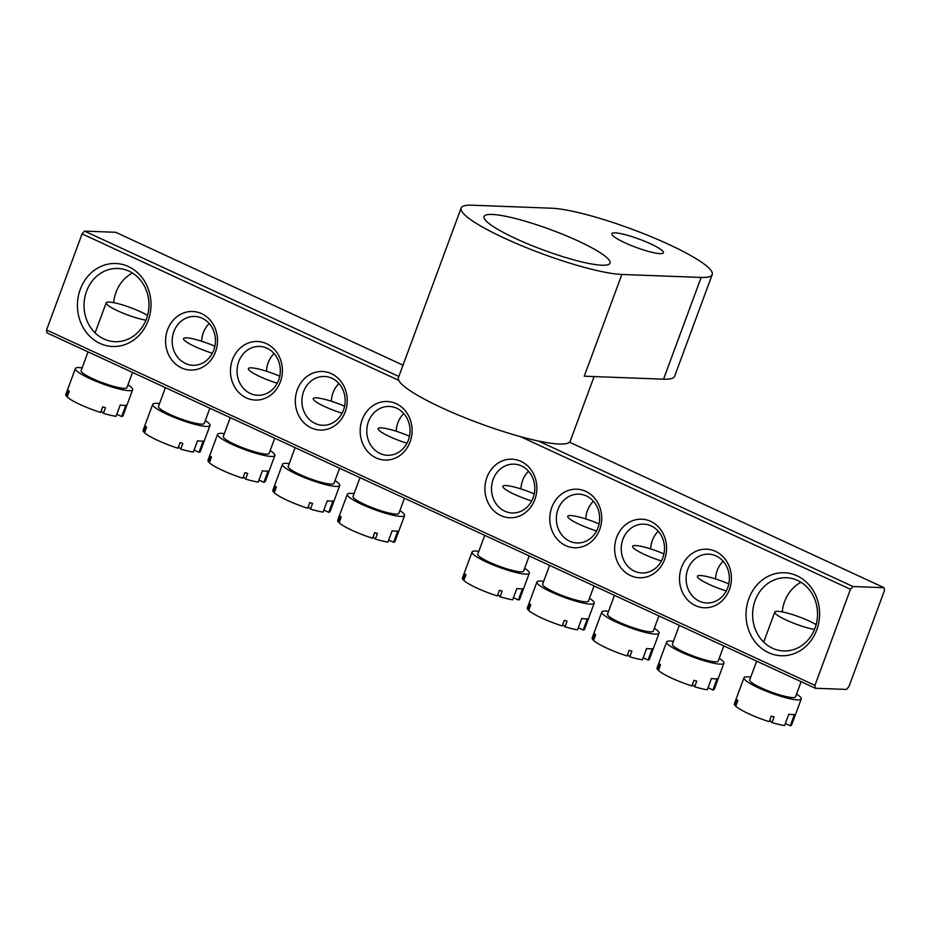<?xml version="1.0" encoding="UTF-8"?>
<svg xmlns="http://www.w3.org/2000/svg" width="931" height="931" viewBox="0 0 931 931"><rect width="100%" height="100%" fill="white"/><g stroke="black" fill="none" stroke-linecap="round" stroke-linejoin="round"><path stroke-width="1.4" d="M492.15 214.456A67.172 10.811 20.3 0 0 484.05 216.539A67.172 10.811 20.3 0 0 529.122 244.434A67.172 10.811 20.3 0 0 601.926 265.219A67.172 10.811 20.3 0 0 610.038 263.136A67.172 10.811 20.3 0 0 564.954 235.229A67.172 10.811 20.3 0 0 492.15 214.456M615.193 232.866A27.476 4.422 20.3 0 0 611.876 233.716A27.476 4.422 20.3 0 0 630.322 245.132A27.476 4.422 20.3 0 0 660.102 253.639A27.476 4.422 20.3 0 0 663.419 252.79A27.476 4.422 20.3 0 0 644.974 241.373A27.476 4.422 20.3 0 0 615.193 232.866M594.118 376.566L570.214 441.178A91.587 14.745 -159.7 0 1 559.159 444.017A91.587 14.745 -159.7 0 1 459.891 415.68A91.587 14.745 -159.7 0 1 398.41 377.625L461.136 208.055A91.587 14.745 20.3 0 0 522.617 246.11A91.587 14.745 20.3 0 0 621.885 274.459L584.249 376.194L663.524 379.185A91.587 14.745 20.3 0 0 674.591 376.333L712.227 274.598A91.587 14.745 -159.7 0 1 701.159 277.438L621.885 274.459M461.136 208.055A91.587 14.745 20.3 0 1 472.203 205.216L551.478 208.207A91.587 14.745 -159.7 0 1 650.746 236.544A91.587 14.745 -159.7 0 1 712.227 274.598M748.873 598.563A41.523 36.775 92.2 0 1 797.029 575.812A41.523 36.775 92.2 0 1 816.731 629.95A41.523 36.775 92.2 0 1 768.587 652.689A41.523 36.775 92.2 0 1 748.873 598.563M815.009 628.181A36.635 32.457 -87.8 0 0 786.451 577.732A36.635 32.457 -87.8 0 0 755.134 600.495A36.635 32.457 -87.8 0 0 783.693 650.944A36.635 32.457 -87.8 0 0 815.009 628.181M782.238 611.9A36.635 32.457 92.2 0 1 784.577 601.601A36.635 32.457 92.2 0 1 801.021 582.271M113.652 302.656A36.635 32.457 92.2 0 1 115.991 292.346A36.635 32.457 92.2 0 1 132.435 273.027M80.287 289.308A41.523 36.775 92.2 0 1 128.431 266.569A41.523 36.775 92.2 0 1 148.145 320.695A41.523 36.775 92.2 0 1 100.001 343.434A41.523 36.775 92.2 0 1 80.287 289.308M146.423 318.937A36.635 32.457 -87.8 0 0 117.865 268.477A36.635 32.457 -87.8 0 0 86.548 291.24A36.635 32.457 -87.8 0 0 115.107 341.7A36.635 32.457 -87.8 0 0 146.423 318.937M167.603 329.69A29.303 25.963 92.2 0 1 201.585 313.642A29.303 25.963 92.2 0 1 215.503 351.848A29.303 25.963 92.2 0 1 181.522 367.908A29.303 25.963 92.2 0 1 167.603 329.69M213.781 350.091A24.427 21.634 -87.8 0 0 194.742 316.447A24.427 21.634 -87.8 0 0 173.864 331.622A24.427 21.634 -87.8 0 0 192.903 365.266A24.427 21.634 -87.8 0 0 213.781 350.091M201.643 341.246A24.427 21.634 92.2 0 1 203.307 332.739A24.427 21.634 92.2 0 1 209.219 323.546M232.471 359.703A29.303 25.963 92.2 0 1 266.452 343.644A29.303 25.963 92.2 0 1 280.371 381.85A29.303 25.963 92.2 0 1 246.378 397.909A29.303 25.963 92.2 0 1 232.471 359.703M278.637 380.092A24.427 21.634 -87.8 0 0 259.598 346.448A24.427 21.634 -87.8 0 0 238.72 361.624A24.427 21.634 -87.8 0 0 257.759 395.268A24.427 21.634 -87.8 0 0 278.637 380.092M266.51 371.248A24.427 21.634 92.2 0 1 268.175 362.741A24.427 21.634 92.2 0 1 274.075 353.547M297.326 389.705A29.303 25.963 92.2 0 1 331.32 373.645A29.303 25.963 92.2 0 1 345.226 411.851A29.303 25.963 92.2 0 1 311.245 427.911A29.303 25.963 92.2 0 1 297.326 389.705M343.504 410.094A24.427 21.634 -87.8 0 0 324.465 376.461A24.427 21.634 -87.8 0 0 303.587 391.637A24.427 21.634 -87.8 0 0 322.626 425.269A24.427 21.634 -87.8 0 0 343.504 410.094M331.366 401.249A24.427 21.634 92.2 0 1 333.03 392.742A24.427 21.634 92.2 0 1 338.942 383.549M362.194 419.706A29.303 25.963 92.2 0 1 396.175 403.647A29.303 25.963 92.2 0 1 410.094 441.853A29.303 25.963 92.2 0 1 376.112 457.912A29.303 25.963 92.2 0 1 362.194 419.706M408.372 440.095A24.427 21.634 -87.8 0 0 389.333 406.463A24.427 21.634 -87.8 0 0 368.455 421.638A24.427 21.634 -87.8 0 0 387.482 455.271A24.427 21.634 -87.8 0 0 408.372 440.095M396.234 431.251A24.427 21.634 92.2 0 1 397.898 422.744A24.427 21.634 92.2 0 1 403.81 413.55M681.515 567.398A29.303 25.963 92.2 0 1 715.508 551.35A29.303 25.963 92.2 0 1 729.415 589.556A29.303 25.963 92.2 0 1 695.434 605.615A29.303 25.963 92.2 0 1 681.515 567.398M727.693 587.798A24.427 21.634 -87.8 0 0 708.654 554.154A24.427 21.634 -87.8 0 0 687.776 569.33A24.427 21.634 -87.8 0 0 706.815 602.974A24.427 21.634 -87.8 0 0 727.693 587.798M715.555 578.954A24.427 21.634 92.2 0 1 717.219 570.447A24.427 21.634 92.2 0 1 723.131 561.253M616.659 537.396A29.303 25.963 92.2 0 1 650.641 521.348A29.303 25.963 92.2 0 1 664.559 559.554A29.303 25.963 92.2 0 1 630.566 575.602A29.303 25.963 92.2 0 1 616.659 537.396M662.825 557.797A24.427 21.634 -87.8 0 0 643.787 524.153A24.427 21.634 -87.8 0 0 622.909 539.328A24.427 21.634 -87.8 0 0 641.948 572.972A24.427 21.634 -87.8 0 0 662.825 557.797M650.699 548.953A24.427 21.634 92.2 0 1 652.363 540.446A24.427 21.634 92.2 0 1 658.264 531.252M551.792 507.395A29.303 25.963 92.2 0 1 585.774 491.347A29.303 25.963 92.2 0 1 599.692 529.553A29.303 25.963 92.2 0 1 565.711 545.601A29.303 25.963 92.2 0 1 551.792 507.395M597.97 527.796A24.427 21.634 -87.8 0 0 578.931 494.152A24.427 21.634 -87.8 0 0 558.053 509.327A24.427 21.634 -87.8 0 0 577.092 542.971A24.427 21.634 -87.8 0 0 597.97 527.796M585.832 518.951A24.427 21.634 92.2 0 1 587.496 510.444A24.427 21.634 92.2 0 1 593.408 501.25M486.925 477.394A29.303 25.963 92.2 0 1 520.918 461.345A29.303 25.963 92.2 0 1 534.825 499.551A29.303 25.963 92.2 0 1 500.843 515.599A29.303 25.963 92.2 0 1 486.925 477.394M533.102 497.794A24.427 21.634 -87.8 0 0 514.063 464.15A24.427 21.634 -87.8 0 0 493.186 479.325A24.427 21.634 -87.8 0 0 512.225 512.969A24.427 21.634 -87.8 0 0 533.102 497.794M520.964 488.95A24.427 21.634 92.2 0 1 522.628 480.443A24.427 21.634 92.2 0 1 528.54 471.249M538.374 441.015L852.936 586.518L884.078 587.694L884.45 590.568L848.909 686.659L846.442 689.429L815.3 688.253L46.922 332.844L46.55 329.97L82.091 233.879L84.558 231.109L115.7 232.285L403.018 365.185M46.55 329.97L814.928 685.367L850.468 589.288L520.324 436.581M398.759 380.348L82.091 233.879M84.558 231.109L398.84 376.473M884.078 587.694L569.516 442.19M852.936 586.518L850.468 589.288M814.928 685.367L815.3 688.253M406.963 443.237A24.427 3.933 -159.7 0 1 389.717 436.639A24.427 3.933 -159.7 0 1 378.137 428.597A24.427 3.933 -159.7 0 1 409.477 436.208M404.461 498.225L398.864 513.365A24.427 3.933 -159.7 0 1 364.626 504.474A24.427 3.933 -159.7 0 1 353.047 496.421L359.983 477.65M399.876 510.607A30.525 4.911 -159.7 0 1 404.589 515.483A30.525 4.911 -159.7 0 1 361.798 504.358A30.525 4.911 -159.7 0 1 347.321 494.303A30.525 4.911 -159.7 0 1 354.071 493.663M388.704 540.038L393.604 542.308L397.793 531.007A30.525 4.911 -159.7 0 1 392.126 530.786L387.948 542.098A30.525 4.911 -159.7 0 1 375.333 539.096L377.427 533.44A30.525 4.911 -159.7 0 1 374.658 532.59L372.575 538.246A30.525 4.911 -159.7 0 1 352.174 530.367A30.525 4.911 -159.7 0 1 339.093 522.756L341.188 517.112A30.525 4.911 -159.7 0 1 340.432 516.333L338.337 521.977A30.525 4.911 -159.7 0 1 337.697 520.301L347.321 494.303M338.337 521.977L339.28 522.268M404.589 515.483L394.965 541.493A30.525 4.911 -159.7 0 1 393.604 542.308M373.098 536.815L375.333 539.096M531.694 500.936A24.427 3.933 -159.7 0 1 514.447 494.338A24.427 3.933 -159.7 0 1 502.868 486.296A24.427 3.933 -159.7 0 1 534.219 493.907M529.204 555.923L523.594 571.064A24.427 3.933 -159.7 0 1 489.357 562.161A24.427 3.933 -159.7 0 1 477.778 554.12L484.725 535.348M524.619 568.306A30.525 4.911 -159.7 0 1 529.32 573.182A30.525 4.911 -159.7 0 1 486.529 562.056A30.525 4.911 -159.7 0 1 472.052 552.002A30.525 4.911 -159.7 0 1 478.802 551.35M513.447 597.737L518.346 600.006L522.524 588.695A30.525 4.911 -159.7 0 1 516.868 588.485L512.678 599.785A30.525 4.911 -159.7 0 1 500.075 596.794L502.17 591.138A30.525 4.911 -159.7 0 1 499.4 590.289L497.305 595.933A30.525 4.911 -159.7 0 1 476.916 588.055A30.525 4.911 -159.7 0 1 463.836 580.455L465.931 574.799A30.525 4.911 -159.7 0 1 465.163 574.02L463.068 579.676A30.525 4.911 -159.7 0 1 462.439 578L472.052 552.002M463.068 579.676L464.01 579.966M529.32 573.182L519.707 599.18A30.525 4.911 -159.7 0 1 518.346 600.006M497.841 594.513L500.075 596.794M145.934 320.183A24.427 3.933 -159.7 0 1 117.783 310.873A24.427 3.933 -159.7 0 1 106.204 302.819A24.427 3.933 -159.7 0 1 140.441 311.722A24.427 3.933 -159.7 0 1 147.54 315.411M132.539 372.447L126.93 387.599A24.427 3.933 -159.7 0 1 92.704 378.696A24.427 3.933 -159.7 0 1 81.113 370.643L88.061 351.871M127.954 384.829A30.525 4.911 -159.7 0 1 132.656 389.717A30.525 4.911 -159.7 0 1 89.865 378.591A30.525 4.911 -159.7 0 1 75.388 368.525A30.525 4.911 -159.7 0 1 82.137 367.885M116.782 414.26L121.682 416.529L125.86 405.229A30.525 4.911 -159.7 0 1 120.204 405.02L116.014 416.32A30.525 4.911 -159.7 0 1 103.411 413.317L105.506 407.662A30.525 4.911 -159.7 0 1 102.736 406.812L100.641 412.468A30.525 4.911 -159.7 0 1 80.252 404.589A30.525 4.911 -159.7 0 1 67.172 396.978L69.266 391.334A30.525 4.911 -159.7 0 1 68.498 390.555L66.415 396.199A30.525 4.911 -159.7 0 1 65.775 394.523L75.388 368.525M66.415 396.199L67.358 396.49M132.656 389.717L123.043 415.715A30.525 4.911 -159.7 0 1 121.682 416.529M101.176 411.036L103.411 413.317M814.52 629.426A24.427 3.933 -159.7 0 1 786.381 620.116A24.427 3.933 -159.7 0 1 774.801 612.074A24.427 3.933 -159.7 0 1 809.027 620.965A24.427 3.933 -159.7 0 1 816.126 624.666M801.125 681.69L795.516 696.842A24.427 3.933 -159.7 0 1 761.29 687.939A24.427 3.933 -159.7 0 1 749.711 679.898L756.647 661.126M796.54 694.072A30.525 4.911 -159.7 0 1 801.254 698.96A30.525 4.911 -159.7 0 1 758.462 687.834A30.525 4.911 -159.7 0 1 743.985 677.78A30.525 4.911 -159.7 0 1 750.735 677.128M785.368 723.515L790.268 725.784L794.457 714.473A30.525 4.911 -159.7 0 1 788.79 714.263L784.612 725.563A30.525 4.911 -159.7 0 1 771.997 722.572L774.092 716.917A30.525 4.911 -159.7 0 1 771.322 716.067L769.239 721.711A30.525 4.911 -159.7 0 1 748.838 713.833A30.525 4.911 -159.7 0 1 735.758 706.233L737.852 700.577A30.525 4.911 -159.7 0 1 737.084 699.798L735.001 705.454A30.525 4.911 -159.7 0 1 734.361 703.778L743.985 677.78M735.001 705.454L735.944 705.745M801.254 698.96L791.629 724.958A30.525 4.911 -159.7 0 1 790.268 725.784M769.762 720.291L771.997 722.572M342.096 413.236A24.427 3.933 -159.7 0 1 324.849 406.638A24.427 3.933 -159.7 0 1 313.27 398.596A24.427 3.933 -159.7 0 1 344.61 406.207M339.594 468.223L333.996 483.364A24.427 3.933 -159.7 0 1 299.759 474.473A24.427 3.933 -159.7 0 1 288.179 466.419L295.127 447.648M335.02 480.605A30.525 4.911 -159.7 0 1 339.722 485.482A30.525 4.911 -159.7 0 1 296.931 474.356A30.525 4.911 -159.7 0 1 282.454 464.301A30.525 4.911 -159.7 0 1 289.204 463.65M323.848 510.037L328.748 512.306L332.926 501.006A30.525 4.911 -159.7 0 1 327.27 500.785L323.08 512.097A30.525 4.911 -159.7 0 1 310.477 509.094L312.56 503.438A30.525 4.911 -159.7 0 1 309.802 502.589L307.707 508.245A30.525 4.911 -159.7 0 1 287.318 500.366A30.525 4.911 -159.7 0 1 274.238 492.755L276.321 487.099A30.525 4.911 -159.7 0 1 275.564 486.331L273.47 491.975A30.525 4.911 -159.7 0 1 272.841 490.3L282.454 464.301M273.47 491.975L274.412 492.266M339.722 485.482L330.109 511.491A30.525 4.911 -159.7 0 1 328.748 512.306M308.242 506.813L310.477 509.094M596.562 530.938A24.427 3.933 -159.7 0 1 579.315 524.339A24.427 3.933 -159.7 0 1 567.735 516.298A24.427 3.933 -159.7 0 1 599.075 523.909M594.059 585.925L588.462 601.065A24.427 3.933 -159.7 0 1 554.224 592.163A24.427 3.933 -159.7 0 1 542.645 584.121L549.593 565.35M589.486 598.307A30.525 4.911 -159.7 0 1 594.187 603.183A30.525 4.911 -159.7 0 1 551.396 592.058A30.525 4.911 -159.7 0 1 536.919 582.003A30.525 4.911 -159.7 0 1 543.669 581.351M578.302 627.738L583.213 630.008L587.391 618.708A30.525 4.911 -159.7 0 1 581.724 618.487L577.546 629.798A30.525 4.911 -159.7 0 1 564.942 626.796L567.026 621.14A30.525 4.911 -159.7 0 1 564.267 620.29L562.173 625.935A30.525 4.911 -159.7 0 1 541.772 618.056A30.525 4.911 -159.7 0 1 528.703 610.457L530.786 604.801A30.525 4.911 -159.7 0 1 530.03 604.021L527.935 609.677A30.525 4.911 -159.7 0 1 527.295 608.001L536.919 582.003M527.935 609.677L528.878 609.968M594.187 603.183L584.563 629.181A30.525 4.911 -159.7 0 1 583.213 630.008M562.696 624.515L564.942 626.796M277.24 383.235A24.427 3.933 -159.7 0 1 259.993 376.636A24.427 3.933 -159.7 0 1 248.402 368.595A24.427 3.933 -159.7 0 1 279.754 376.205M274.738 438.222L269.129 453.362A24.427 3.933 -159.7 0 1 234.903 444.471A24.427 3.933 -159.7 0 1 223.324 436.418L230.26 417.647M270.153 450.604A30.525 4.911 -159.7 0 1 274.854 455.48A30.525 4.911 -159.7 0 1 232.063 444.355A30.525 4.911 -159.7 0 1 217.586 434.3A30.525 4.911 -159.7 0 1 224.336 433.648M258.981 480.035L263.88 482.305L268.07 471.005A30.525 4.911 -159.7 0 1 262.402 470.783L258.224 482.095A30.525 4.911 -159.7 0 1 245.609 479.093L247.704 473.437A30.525 4.911 -159.7 0 1 244.934 472.587L242.84 478.243A30.525 4.911 -159.7 0 1 222.451 470.353A30.525 4.911 -159.7 0 1 209.37 462.754L211.465 457.098A30.525 4.911 -159.7 0 1 210.697 456.33L208.614 461.974A30.525 4.911 -159.7 0 1 207.974 460.298L217.586 434.3M208.614 461.974L209.556 462.265M274.854 455.48L265.242 481.49A30.525 4.911 -159.7 0 1 263.88 482.305M243.375 476.812L245.609 479.093M661.429 560.939A24.427 3.933 -159.7 0 1 644.182 554.341A24.427 3.933 -159.7 0 1 632.591 546.299A24.427 3.933 -159.7 0 1 663.943 553.91M658.927 615.926L653.318 631.067A24.427 3.933 -159.7 0 1 619.092 622.164A24.427 3.933 -159.7 0 1 607.512 614.123L614.448 595.351M654.342 628.309A30.525 4.911 -159.7 0 1 659.043 633.185A30.525 4.911 -159.7 0 1 616.252 622.059A30.525 4.911 -159.7 0 1 601.787 612.004A30.525 4.911 -159.7 0 1 608.537 611.353M643.17 657.74L648.069 660.009L652.259 648.709A30.525 4.911 -159.7 0 1 646.591 648.488L642.413 659.8A30.525 4.911 -159.7 0 1 629.798 656.797L631.893 651.141A30.525 4.911 -159.7 0 1 629.123 650.292L627.04 655.936A30.525 4.911 -159.7 0 1 606.64 648.057A30.525 4.911 -159.7 0 1 593.559 640.458L595.654 634.802A30.525 4.911 -159.7 0 1 594.886 634.023L592.803 639.678A30.525 4.911 -159.7 0 1 592.163 638.003L601.787 612.004M592.803 639.678L593.745 639.969M659.043 633.185L649.431 659.183A30.525 4.911 -159.7 0 1 648.069 660.009M627.564 654.516L629.798 656.797M212.373 353.233A24.427 3.933 -159.7 0 1 195.126 346.635A24.427 3.933 -159.7 0 1 183.547 338.593A24.427 3.933 -159.7 0 1 214.886 346.204M209.871 408.22L204.273 423.361A24.427 3.933 -159.7 0 1 170.036 414.47A24.427 3.933 -159.7 0 1 158.456 406.416L165.404 387.645M205.297 420.603A30.525 4.911 -159.7 0 1 209.999 425.479A30.525 4.911 -159.7 0 1 167.208 414.353A30.525 4.911 -159.7 0 1 152.731 404.298A30.525 4.911 -159.7 0 1 159.48 403.647M194.114 450.034L199.025 452.303L203.202 441.003A30.525 4.911 -159.7 0 1 197.535 440.782L193.357 452.094A30.525 4.911 -159.7 0 1 180.742 449.091L182.837 443.435A30.525 4.911 -159.7 0 1 180.079 442.586L177.984 448.242A30.525 4.911 -159.7 0 1 157.583 440.351A30.525 4.911 -159.7 0 1 144.514 432.752L146.598 427.096A30.525 4.911 -159.7 0 1 145.841 426.328L143.746 431.972A30.525 4.911 -159.7 0 1 143.106 430.297L152.731 404.298M143.746 431.972L144.689 432.263M209.999 425.479L200.374 451.477A30.525 4.911 -159.7 0 1 199.025 452.303M178.508 446.81L180.742 449.091M726.285 590.941A24.427 3.933 -159.7 0 1 709.038 584.342A24.427 3.933 -159.7 0 1 697.459 576.301A24.427 3.933 -159.7 0 1 728.81 583.912M723.783 645.928L718.185 661.068A24.427 3.933 -159.7 0 1 683.948 652.165A24.427 3.933 -159.7 0 1 672.368 644.124L679.316 625.353M719.209 658.31A30.525 4.911 -159.7 0 1 723.911 663.186A30.525 4.911 -159.7 0 1 681.12 652.061A30.525 4.911 -159.7 0 1 666.643 642.006A30.525 4.911 -159.7 0 1 673.392 641.354M708.037 687.741L712.937 690.011L717.114 678.711A30.525 4.911 -159.7 0 1 711.459 678.49L707.269 689.801A30.525 4.911 -159.7 0 1 694.666 686.799L696.749 681.143A30.525 4.911 -159.7 0 1 693.991 680.293L691.896 685.938A30.525 4.911 -159.7 0 1 671.507 678.059A30.525 4.911 -159.7 0 1 658.426 670.46L660.521 664.804A30.525 4.911 -159.7 0 1 659.753 664.024L657.658 669.68A30.525 4.911 -159.7 0 1 657.03 668.004L666.643 642.006M657.658 669.68L658.601 669.971M723.911 663.186L714.298 689.184A30.525 4.911 -159.7 0 1 712.937 690.011M692.431 684.518L694.666 686.799M701.159 277.438L663.524 379.185M106.204 302.819L95.09 332.867M774.801 612.074L763.688 642.111"/></g></svg>
